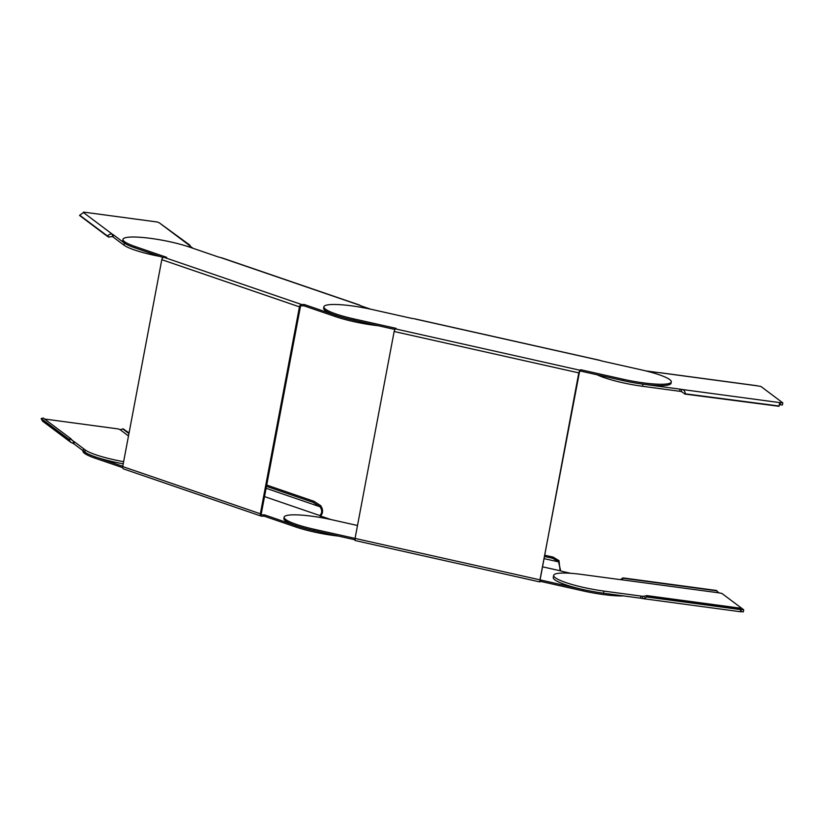 <?xml version="1.0" encoding="UTF-8"?>
<svg xmlns="http://www.w3.org/2000/svg" width="824" height="824" viewBox="0 0 824 824"><rect width="100%" height="100%" fill="white"/><g stroke="black" fill="none" stroke-linecap="round" stroke-linejoin="round"><path stroke-width="1.24" d="M623.521 595.896A39.84 6.438 10.7 0 1 582.98 590.89L540.74 581.425L539.72 581.909L578.788 372.881L394.15 331.495L355.062 538.412L314.109 529.245A39.84 6.438 -169.3 0 1 284.136 517.163A39.84 6.438 -169.3 0 1 332.453 519.882L357.503 525.496M582.98 590.89L583.238 589.562L540.987 580.096L540.019 580.58L540.008 579.643L579.56 371.542L580.487 371.058L622.728 380.534A39.84 6.438 10.7 0 0 671.055 383.253L671.303 381.924A39.84 6.438 10.7 0 0 641.329 369.852L602.468 361.139A3.543 0.577 -169.3 0 1 600.439 360.531L414.915 318.95M671.303 381.924A39.84 6.438 10.7 0 1 622.985 379.205L580.735 369.739L579.808 370.213L578.788 372.881M394.15 331.495L395.17 328.827L396.097 328.354L353.857 318.888A39.84 6.438 -169.3 0 1 323.883 306.806A39.84 6.438 -169.3 0 1 372.201 309.525L411.063 318.239A3.543 0.577 10.7 0 0 413.504 318.631M353.857 318.888L353.599 320.206A39.84 6.438 -169.3 0 1 323.636 308.135L323.883 306.806M353.599 320.206L394.758 329.435M580.735 369.739L580.487 371.058M355.175 540.513L355.062 538.412L539.689 579.797M540.74 581.425L540.987 580.096M354.897 539.761L313.851 530.563A39.84 6.438 -169.3 0 1 283.889 518.492L284.136 517.163M570.795 573.308L562.72 571.495A3.543 0.577 -169.3 0 1 560.691 570.888L558.528 561.741L552.77 558.312L544.396 556.437M599.769 360.387L600.439 360.531M560.011 570.023L559.012 560.681L558.631 561.886L543.984 558.6M559.012 560.681L553.151 557.106L552.77 558.312M553.151 557.106L544.623 555.191M558.909 560.536L558.528 561.741M338.561 536.105A39.84 6.438 10.7 0 1 295.795 527L264.298 516.195L261.568 516.174A2.451 1.617 108.9 0 1 261.218 516.123A2.451 1.617 108.9 0 1 260.353 513.785L299.452 306.868L161.803 259.673L122.704 466.59A2.451 1.617 -71.1 0 0 123.569 468.928A2.451 1.617 -71.1 0 0 123.919 468.99M295.795 527L296.043 525.671L264.556 514.876L261.816 514.856A1.092 0.721 108.9 0 1 261.28 513.785L300.379 306.868A1.092 0.721 108.9 0 1 301.316 305.817L304.046 305.838L335.543 316.643A39.84 6.438 10.7 0 0 378.309 325.748M335.543 316.643L335.79 315.314L304.303 304.519L301.563 304.499A2.451 1.617 108.9 0 0 299.452 306.868M161.803 259.673A2.451 1.617 -71.1 0 1 163.914 257.304L166.644 257.335L135.146 246.53A39.84 6.438 -169.3 0 1 122.982 239.351A39.84 6.438 -169.3 0 1 147.238 237.951A39.84 6.438 -169.3 0 1 189.118 246.963L218.092 256.892A3.543 0.577 10.7 0 0 220.348 257.469L222.336 258.056M135.146 246.53L134.899 247.859A39.84 6.438 -169.3 0 1 122.735 240.67L122.982 239.351M134.899 247.859L163.142 257.541M304.303 304.519L304.046 305.838M370.584 309.165L360.788 305.807A3.543 0.577 -169.3 0 1 359.717 305.241L220.348 257.469M264.298 516.195L264.556 514.876M122.766 466.271L95.399 456.887A39.84 6.438 -169.3 0 1 83.245 449.708M122.673 467.651L95.151 458.216A39.84 6.438 -169.3 0 1 82.987 451.027L83.049 450.718M330.836 519.522L321.041 516.164A3.543 0.577 -169.3 0 1 319.969 515.597L320.206 515.113C322.256 512.693 322.184 509.912 319.98 506.75L313.285 502.413L266.461 486.356M360.603 305.745L360.057 305.508M264.525 496.594L319.969 515.597L320.206 515.113L320.268 516.36C323.193 513.27 323.338 509.696 320.68 505.637L319.98 506.75L266.101 488.282M320.68 505.637L313.985 501.291L313.285 502.413M313.985 501.291L266.698 485.079M320.484 505.452L319.774 506.575M640.948 596.071L640.547 598.183A4.913 0.793 10.7 0 1 642.236 598.471L642.638 596.349A4.913 0.793 10.7 0 0 640.948 596.071L603.899 591.086A39.84 6.438 -169.3 0 1 555.252 577.717A39.84 6.438 -169.3 0 1 553.666 575.368A39.84 6.438 -169.3 0 1 581.723 574.452L618.762 579.426A4.913 0.793 10.7 0 0 620.287 579.581L718.981 592.858A4.913 0.793 10.7 0 0 721.824 593.383L743.701 609.791L743.299 611.913A4.913 0.793 10.7 0 0 740.941 611.738L741.332 609.626L740.591 609.523L741.332 609.626A4.913 0.793 10.7 0 1 743.701 609.791M640.547 598.183L603.498 593.208A39.84 6.438 -169.3 0 1 554.851 579.839A39.84 6.438 -169.3 0 1 553.264 577.49L553.666 575.368M620.287 579.581L622.934 578.201L622.584 578.881M622.223 578.53A4.913 4.583 64.9 0 0 622.285 578.242L622.995 577.902A4.913 4.583 64.9 0 1 622.934 578.201L622.007 579.406M718.981 592.858L716.653 590.798A4.913 4.583 64.9 0 1 716.664 590.499L622.995 577.902M740.642 609.348L646.964 596.751L646.541 595.567L740.21 608.164L740.642 609.348A4.913 4.017 -19.7 0 0 740.57 609.606L740.941 611.738L740.251 611.254M644.461 596.597L642.638 596.349L646.418 595.814L646.84 596.998L643.41 598.688L740.591 611.758M642.236 598.471L643.41 598.688M646.964 596.751A4.913 4.017 -19.7 0 1 646.84 596.998L740.57 609.606M123.229 463.809A39.84 6.438 -169.3 0 1 84.82 452.057L73.882 443.848A4.913 0.793 10.7 0 0 73.13 443.456L73.521 441.334L71.194 439.583M44.62 419.035L118.502 428.964A4.913 0.793 10.7 0 0 120.077 429.654L128.493 435.968M123.631 461.687A39.84 6.438 -169.3 0 1 85.222 449.935L74.284 441.726A4.913 0.793 10.7 0 0 73.521 441.334L70.988 439.068L68.928 439.563L70.72 442.272L73.13 443.456M70.72 442.272L42.56 421.146L41.252 418.808A4.913 1.133 76.4 0 0 41.2 418.52L68.855 439.264L70.926 438.77L43.26 418.015L41.2 418.52M41.252 418.808L68.928 439.563A4.913 1.133 76.4 0 1 68.855 439.264M129.059 432.961L123.003 428.738A4.913 1.7 -60.2 0 1 122.848 429.005L120.077 429.654M123.003 428.738L129.007 433.239M193.012 248.302L188.5 244.913A4.913 0.793 -169.3 0 1 188.305 244.625A4.913 0.793 -169.3 0 1 188.315 244.594L159.176 222.738A4.913 0.793 -169.3 0 1 157.6 222.047L83.512 212.087A4.913 0.793 -169.3 0 1 83.708 212.376A4.913 0.793 -169.3 0 1 83.481 212.561L112.62 234.418L112.229 236.54A4.913 0.793 -169.3 0 1 112.981 236.931L123.919 245.14A39.84 6.438 10.7 0 0 159.99 256.46M83.481 212.561L79.722 215.208A4.913 1.7 119.8 0 1 79.567 215.466L107.223 236.22A4.913 1.7 119.8 0 1 107.398 235.963C109.551 234.047 111.302 233.532 112.62 234.418A4.913 0.793 -169.3 0 1 113.382 234.809L124.321 243.018L123.919 245.14M188.305 244.656L189.551 244.903L190.622 246.51M159.176 222.738L189.551 244.903M112.229 236.54L109.17 236.982L107.398 235.963L79.722 215.208M109.17 236.982A4.913 1.7 119.8 0 0 109.005 237.23L107.223 236.22M597.153 374.796A39.84 6.438 10.7 0 0 642.596 386.291L642.998 384.169L680.047 389.155A4.913 0.793 -169.3 0 1 681.736 389.433L780.431 402.709A4.913 0.793 -169.3 0 1 782.8 402.874L760.923 386.466A4.913 0.793 -169.3 0 1 758.08 385.941L659.375 372.664A4.913 0.793 -169.3 0 1 657.861 372.51L645.738 370.882M642.596 386.291L679.646 391.266A4.913 0.793 -169.3 0 1 681.335 391.544L684.6 393.728A4.913 4.583 -115.1 0 1 684.62 394.037L779.01 406.294A4.913 4.583 -115.1 0 1 779.041 406.005L779.556 403.441L780.431 402.709L780.029 404.821A4.913 0.793 -169.3 0 1 782.398 404.996L782.8 402.874M681.335 391.544L681.736 389.433C683.621 389.474 684.816 390.792 685.311 393.398A4.913 4.583 -115.1 0 1 685.331 393.697M684.6 393.728L779.041 406.005M780.029 404.821L779.226 404.924M684.62 394.037L779.01 406.294M756.617 385.745L758.08 385.941M659.375 372.664L660.529 372.819M579.808 370.213L395.17 328.827M622.985 379.205L622.728 380.534M313.851 530.563L314.109 529.245M560.691 570.888L542.429 566.799M260.353 513.785L122.704 466.59M301.563 304.499L163.914 257.304M95.151 458.216L95.399 456.887M603.899 591.086L603.498 593.208M622.934 578.201L716.653 590.798M74.284 441.726L73.882 443.848M85.222 449.935L84.82 452.057M122.848 429.005L128.946 433.568M112.981 236.931L113.382 234.809M679.646 391.266L680.047 389.155M539.72 581.909L355.082 540.523M414.348 318.744L599.996 360.356M261.218 516.123L123.569 468.928M221.749 257.809L359.933 305.179M660.127 372.706L757.308 385.766"/></g></svg>
